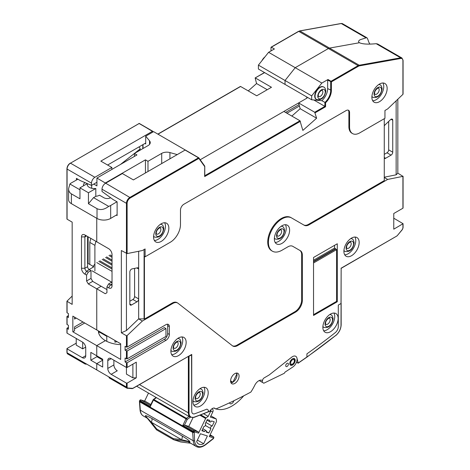 <?xml version="1.0" encoding="UTF-8"?>
<svg xmlns="http://www.w3.org/2000/svg" width="470" height="470" viewBox="0 0 470 470"><rect width="100%" height="100%" fill="white"/><g stroke="black" fill="none" stroke-linecap="round" stroke-linejoin="round"><path stroke-width="0.7" d="M258.406 65.113L268.587 52.311L295.219 67.686L328.418 48.516L295.219 67.686L285.037 80.487L295.219 67.686L321.85 83.061L311.669 95.862L258.406 65.113L258.406 69.031L285.037 84.406L285.037 80.487L285.037 84.406L311.669 99.781L321.85 100.692A11.086 6.404 120 0 0 327.655 88.595L327.655 80.1L327.99 79.512L331.045 81.275L330.704 81.868L330.704 90.358A11.086 6.404 -60 0 1 324.899 102.454L324.899 106.373L314.724 112.248L298.609 102.942L307.092 98.048L307.092 97.137L307.092 98.048M311.669 95.862L311.669 99.781M321.85 83.061L327.99 79.512M90.822 360.208L96.755 363.639L96.755 369.908L96.755 363.639L102.695 360.208L96.755 363.639L102.695 367.064L102.695 359.233L96.755 355.802L96.755 345.62L96.755 355.802L90.822 352.377L90.822 360.208L96.926 356.683L102.695 360.014M120.673 344.645A23.988 13.847 180 0 1 105.409 340.627L96.755 345.62L120.673 359.427L120.673 343.758L96.755 329.952L96.755 288.815L105.239 293.715L106.937 292.734L106.937 286.859L108.629 283.921L111.343 282.353L112.025 282.746M327.655 80.1L331.385 81.868L331.045 81.275L358.105 65.653L328.418 48.516A4.8 2.767 -60 0 1 329.529 48.093L359.474 42.729L329.529 48.093A4.8 2.767 120 0 0 328.418 48.516L298.738 31.378L271.337 47.2L274.392 48.962L268.587 52.311M87.596 236.522L87.596 266.684A2.397 1.387 -120 0 0 89.13 269.522A2.397 1.387 -120 0 0 89.294 269.621L86.58 271.19L88.278 272.171L86.58 275.109L84.882 274.127A4.8 2.767 60 0 1 81.492 268.252L81.492 236.915A4.8 2.767 60 0 1 84.882 234.953L96.755 241.809L96.755 218.303L96.755 241.809L108.629 248.665A4.8 2.767 60 0 1 112.025 254.54L112.025 285.877A4.8 2.767 60 0 1 108.629 287.84L106.937 286.859M89.294 269.621L90.992 270.603L90.992 278.44L92.684 281.377L88.278 283.921L96.755 288.815L101.168 286.271L96.755 288.815L96.755 329.952L72.838 316.14L72.838 331.808L96.755 345.62L105.409 340.627A23.988 13.847 0 0 1 98.383 330.886M171.697 354.691A10.792 6.233 120 0 0 182.754 340.427A10.792 6.233 120 0 0 181.943 336.937M344.71 254.799A10.792 6.233 120 0 0 355.772 240.54A10.792 6.233 120 0 0 354.962 237.05M372.698 100.75A10.792 6.233 120 0 0 383.761 86.492A10.792 6.233 120 0 0 382.944 83.002M170.88 351.202A10.792 6.233 120 0 0 173.119 356.143A10.792 6.233 120 0 0 181.438 353.252A10.792 6.233 120 0 0 186.149 342.389A10.792 6.233 120 0 0 183.911 337.448A10.792 6.233 120 0 0 175.592 340.339A10.792 6.233 120 0 0 170.88 351.202M76.234 343.171L67.075 348.458L67.075 352.788L126.442 387.069L126.442 383.126L111.173 374.314A4.8 2.767 60 0 1 107.783 368.439L107.783 360.602A4.8 2.767 60 0 1 108.776 358.404A4.8 2.767 60 0 1 111.173 358.645L126.442 367.458L127.117 367.458L136.276 362.17L136.276 377.839L132.887 377.839L126.442 374.114L126.442 362.758L125.085 361.971L125.085 358.058L127.117 358.839L165.963 336.414L165.963 328.577L164.265 327.602L125.085 350.221L127.117 351.002L165.963 328.577M126.442 362.758L127.117 362.758L165.963 340.333A4.8 2.767 -60 0 0 169.353 334.452L169.353 326.621A4.8 2.767 -60 0 0 168.36 324.423A4.8 2.767 -60 0 0 165.963 324.658L127.117 347.089L126.442 347.089L126.442 335.727L127.117 335.598L142.387 321.039L138.656 318.883L126.442 330.533L126.442 203.322A4.8 2.767 -60 0 1 129.832 197.447L130.172 198.035L198.845 158.384L204.638 166.509A0.482 0.376 -35.5 0 0 204.591 165.945M136.276 377.839L127.117 383.126L126.442 383.126M132.987 388.355L191.748 354.433L191.748 411.268A5.276 3.049 120 0 0 192.841 413.682A5.276 3.049 120 0 0 194.797 413.741A542.615 313.284 120 0 0 206.929 409.112L208.369 410.216L206.929 409.112A542.615 313.284 -60 0 1 194.797 413.741A5.276 3.049 -60 0 1 192.841 413.682A5.276 3.049 -60 0 1 191.748 411.268L191.549 354.709M214.114 408.036L215.783 409A35.984 20.774 -60 0 1 215.049 408.418A4.8 2.767 -60 0 0 214.808 408.254A4.8 2.767 -60 0 0 210.002 411.033A546.457 315.499 -60 0 1 208.369 411.702L208.369 410.216L208.369 411.702L208.028 411.902M215.783 409A546.933 315.775 120 0 0 234.759 400.311A3.12 1.798 -60 0 1 235.247 400.07A546.933 315.775 120 0 0 250.863 392.08A35.984 20.774 120 0 0 254.74 385.318A7.197 4.154 -60 0 1 262.325 380.447A7.197 4.154 -60 0 1 262.501 380.559L262.56 380.289A2.397 1.387 -60 0 1 264.187 377.88L269.175 374.96L291.57 357.271M296.453 362.317L298.18 363.028L296.946 358.064A6.474 3.742 120 0 0 295.742 356.307A6.474 3.742 120 0 0 291.57 357.276M306.581 357.194L306.922 356.994L306.581 357.194L306.922 356.994L306.922 353.839A542.615 313.284 120 0 0 335.251 332.648A542.615 313.284 -60 0 1 306.922 353.839L306.922 356.994A546.457 315.499 120 0 0 335.75 335.445L306.839 357.2L298.133 363.21M335.251 332.648A5.276 3.049 120 0 0 338.3 326.65L338.3 305.077L341.014 303.508L338.3 305.077L338.3 326.65A5.276 3.049 -60 0 1 335.251 332.648M393.766 218.209L403.066 223.697L393.766 229.178L393.766 213.509L402.925 208.222L402.925 176.362L387.662 179.428L309.078 224.801L308.396 224.407L384.266 180.603L384.266 118.71M291.582 217.945L290.901 217.551A19.194 11.08 -60 0 0 271.713 228.632A19.194 11.08 -60 0 0 271.713 250.792L272.389 251.186A19.194 11.08 120 0 1 272.389 229.025A19.194 11.08 120 0 1 291.582 217.945L304.278 225.277A9.594 5.54 120 0 0 309.078 224.801M272.389 251.186A19.194 11.08 120 0 0 281.988 250.234L287.946 246.791A9.594 5.54 120 0 1 292.745 246.315L300.353 250.71L292.74 246.309M130.172 198.035A4.318 2.491 -60 0 0 127.117 203.322L127.117 253.594L142.387 250.528L145.101 248.959L145.101 256.796L144.419 256.403L144.419 319.077L172.155 303.068A9.594 5.54 -60 0 1 176.949 302.592L177.631 302.986A9.594 5.54 120 0 1 178.001 303.238L232.456 345.797A9.594 5.54 120 0 0 232.832 346.043A9.594 5.54 120 0 0 237.632 345.568L295.554 312.127A9.594 5.54 120 0 0 302.339 300.377L302.339 255.098A9.594 5.54 120 0 0 300.353 250.71L299.672 250.316A9.594 5.54 120 0 1 301.664 254.711L301.664 299.983A9.594 5.54 120 0 1 294.878 311.733L236.951 345.18A9.594 5.54 120 0 1 232.503 345.826M177.631 302.986A9.594 5.54 120 0 0 172.831 303.461L142.387 321.039M359.162 242.496A10.792 6.233 120 0 0 356.93 237.556A10.792 6.233 120 0 0 348.611 240.446A10.792 6.233 120 0 0 343.899 251.309A10.792 6.233 120 0 0 346.132 256.25A10.792 6.233 120 0 0 354.451 253.359A10.792 6.233 120 0 0 359.162 242.496M313.537 315.458L337.284 301.746L337.284 243.771L313.537 257.478L313.537 315.458M289.62 230.159A10.792 6.233 120 0 0 287.382 225.218A10.792 6.233 120 0 0 279.062 228.109A10.792 6.233 120 0 0 274.351 238.971A10.792 6.233 120 0 0 276.589 243.912A10.792 6.233 120 0 0 284.908 241.022A10.792 6.233 120 0 0 289.62 230.159M338.13 318.495A10.792 6.233 120 0 0 335.897 313.549A10.792 6.233 120 0 0 327.578 316.445A10.792 6.233 120 0 0 322.866 327.308A10.792 6.233 120 0 0 325.099 332.249A10.792 6.233 120 0 0 333.418 329.358A10.792 6.233 120 0 0 338.13 318.495M208.198 392.726A10.792 6.233 120 0 0 205.966 387.785A10.792 6.233 120 0 0 197.647 390.676A10.792 6.233 120 0 0 192.935 401.539A10.792 6.233 120 0 0 195.167 406.48A10.792 6.233 120 0 0 203.487 403.589A10.792 6.233 120 0 0 208.198 392.726M230.588 380.97A5.998 3.46 -60 0 1 233.208 374.937A5.998 3.46 -60 0 1 237.832 373.333A5.998 3.46 -60 0 1 239.071 376.076A5.998 3.46 -60 0 1 236.451 382.11A5.998 3.46 -60 0 1 231.833 383.72A5.998 3.46 -60 0 1 230.588 380.97M349.568 126.994L348.887 126.6A14.394 8.307 -60 0 0 351.871 133.192L352.547 133.586A14.394 8.307 120 0 1 349.568 126.994L349.568 112.5A4.8 2.767 120 0 0 348.57 110.303A4.8 2.767 120 0 0 346.173 110.544L183.876 204.244A4.8 2.767 120 0 0 180.48 210.119L180.48 224.613A14.394 8.307 120 0 1 170.304 242.244L145.101 256.796M352.547 133.586A14.394 8.307 120 0 0 359.744 132.869L384.948 118.317L384.948 110.485L387.662 108.917L402.925 94.353L402.925 93.835M204.779 175.721L299.972 120.761L302.845 130.413L316.61 118.211L314.724 112.248M168.847 228.197A10.792 6.233 -60 0 1 164.136 239.06A10.792 6.233 -60 0 1 155.817 241.95A10.792 6.233 -60 0 1 153.578 237.009A10.792 6.233 -60 0 1 158.29 226.146A10.792 6.233 -60 0 1 166.609 223.256A10.792 6.233 -60 0 1 168.847 228.197M387.151 88.448A10.792 6.233 120 0 0 384.918 83.507A10.792 6.233 120 0 0 376.599 86.398A10.792 6.233 120 0 0 371.887 97.261A10.792 6.233 120 0 0 374.12 102.207A10.792 6.233 120 0 0 382.439 99.311A10.792 6.233 120 0 0 387.151 88.448M154.395 240.499A10.792 6.233 120 0 0 165.452 226.24A10.792 6.233 120 0 0 164.641 222.751M337.284 301.746L336.602 301.352L313.537 314.671M313.537 262.965L336.602 249.646L334.57 248.078L334.57 245.34M335.586 248.665L313.537 261.396M191.748 354.433L132.299 388.625A0.482 0.376 -86.3 0 0 132.669 388.343L127.817 388.032A1.921 1.11 -60 0 1 127.117 387.069L127.117 383.126M397.837 99.211L397.837 173.16L402.925 176.362M397.837 173.16L396.145 174.822L384.266 177.208M384.266 177.472L387.662 179.428M402.925 207.828L402.925 208.222M341.014 303.115L341.155 268.252M92.684 281.377L106.937 289.602M108.629 287.84L110.327 284.902L112.025 283.921L112.025 285.877L112.025 283.921A2.397 1.387 60 0 1 111.525 285.02A2.397 1.387 60 0 1 110.327 284.902L108.629 283.921M93.783 184.076L96.926 185.891L96.926 178.054L129.832 197.447L198.505 157.797L185.104 150.059L133.398 179.916L122.37 173.553L105.409 183.347A4.8 2.767 120 0 0 102.013 189.222L102.013 191.466L113.041 199.503L117.112 201.853L117.112 215.566L116.29 215.09M126.442 347.089L125.085 346.302L125.085 350.221M126.442 335.727L121.354 332.789L121.354 250.528L127.117 253.594M185.104 150.059L198.675 157.755M313.819 99.975L325.581 106.761L315.153 112.782M299.972 120.761L283.857 111.461L200.208 159.753L306.751 98.242L306.751 96.943M316.61 118.211L300.154 108.711L298.609 102.942M300.154 108.711L291.852 116.072M286.912 113.223L299.425 105.997M193.746 405.028A10.792 6.233 120 0 0 204.808 390.764A10.792 6.233 120 0 0 203.992 387.28M323.677 330.798A10.792 6.233 120 0 0 334.74 316.533A10.792 6.233 120 0 0 333.923 313.044M275.167 242.461A10.792 6.233 120 0 0 286.224 228.197A10.792 6.233 120 0 0 285.413 224.707M376.182 43.692L377.639 43.974L401.932 58.004A4.8 2.767 -60 0 0 400.64 57.816L376.182 43.692C368.128 44.48 362.564 44.162 359.474 42.729C358.058 41.859 358.31 40.843 360.243 39.692L366.653 37.659L367.252 38.088L368.104 40.091A7.679 4.43 -120 0 0 369.937 44.115M396.145 100.827L396.145 174.822M384.266 154.36L386.98 152.791A2.397 1.387 120 0 0 388.678 149.854L392.75 152.204L392.75 120.244A2.397 1.387 120 0 0 392.25 119.145A2.397 1.387 120 0 0 390.529 119.662L385.1 124.844A2.397 1.387 120 0 0 384.266 126.007M392.75 152.204A2.397 1.387 -60 0 1 391.052 155.141L385.623 158.272A2.397 1.387 -60 0 1 384.425 158.396A2.397 1.387 -60 0 1 384.266 158.272M131.53 304.977A2.397 1.387 -60 0 1 130.331 305.095A2.397 1.387 -60 0 1 129.832 303.996L131.53 304.977L136.958 301.84L132.887 299.49A2.397 1.387 120 0 0 134.585 296.552L134.585 268.382M138.656 251.274L138.656 268.987A2.397 1.387 120 0 0 138.156 267.888A2.397 1.387 120 0 0 137.481 267.8L132.058 268.893A2.397 1.387 120 0 0 129.832 272.036L129.832 303.996M136.829 267.935L138.656 268.987L138.656 318.883L144.084 318.883L144.084 249.547M134.585 296.552L138.656 298.902A2.397 1.387 -60 0 1 136.958 301.84M303.608 224.889A9.594 5.54 120 0 0 308.396 224.407M144.419 319.077L144.084 318.883M121.354 332.789L126.442 330.533M204.744 166.216L204.638 175.804M388.678 149.854L388.678 121.425M132.887 299.49L129.832 301.252M348.887 126.6L348.887 112.107A4.8 2.767 120 0 0 348.211 110.15M125.085 361.971L164.265 339.352A4.8 2.767 120 0 0 167.661 333.477L167.661 325.639A4.8 2.767 120 0 0 167.361 324.2M358.446 66.241A4.318 2.491 -60 0 1 359.438 65.859A0.482 0.352 79.9 0 0 359.209 65.23A4.8 2.767 -60 0 0 358.105 65.653L358.446 66.241L331.385 81.868L331.385 90.358A11.568 6.68 -60 0 1 325.581 102.748L321.85 100.692M233.843 400.751A3.12 1.798 -60 0 1 230.218 403.748A3.12 1.798 -60 0 1 229.613 402.772M213.968 408.031A35.984 20.774 120 0 0 214.908 408.495M215.983 408.912A35.984 20.774 120 0 0 243.695 395.84M210.002 411.033L209.397 411.344M262.131 380.348L262.501 380.559M297.921 363.169L298.18 363.028A546.457 315.499 120 0 0 306.922 356.994M236.633 373.051A5.998 3.46 -60 0 1 237.033 374.901A5.998 3.46 -60 0 1 230.993 382.821M111.173 374.314L117.283 370.789A4.8 2.767 -120 0 1 113.887 364.914L113.887 360.208M108.969 376.964A2.397 1.387 120 0 0 109.469 378.08L126.935 388.167A2.397 1.387 -60 0 1 126.442 387.069L127.117 387.069M132.887 364.127L132.887 377.839M335.75 335.445A9.118 5.264 120 0 0 341.014 325.087L341.155 268.335M313.537 260.221L334.57 248.078M68.432 327.308L66.934 328.283L68.432 329.264L68.432 325.346L66.934 324.37L66.934 316.533L68.432 315.552M87.326 183.617L91.497 185.397L91.497 183.147L67.075 169.047L67.075 219.19L72.163 222.128L72.163 304.39L66.934 301.217L72.163 296.077M264.622 72.621L255.139 77.932L256.561 83.542L248.254 90.904M271.337 47.2L270.996 47.394L270.996 50.919M96.755 241.809L98.453 242.79M83.008 322.009L74.536 326.903L74.536 330.833L72.838 331.808M74.536 317.121L74.536 319.077L76.234 318.102M114.927 340.439L114.927 342.201A17.273 9.97 180 0 1 117.112 341.702M85.675 347.119L82.679 348.852L76.234 345.127L76.234 338.471M67.075 348.852L82.338 357.664A4.8 2.767 60 0 0 84.735 357.905A4.8 2.767 60 0 0 85.734 355.708L82.338 357.664M106.784 341.361L106.784 336.326A17.273 9.97 180 0 1 107.125 335.938M106.784 336.326L99.199 331.949M98.729 333.183A23.988 13.847 180 0 1 99.429 331.491M67.075 328.483L67.075 333.183L82.338 341.995A4.8 2.767 60 0 1 85.734 347.87L85.734 355.708M67.075 333.183L67.075 332.789M74.536 328.871L84.712 322.996M93.871 266.784L89.124 269.527M93.23 266.414L87.767 263.259L88.107 263.059L87.596 262.765M84.882 274.127L86.58 271.19A2.397 1.387 60 0 1 84.882 268.252L84.882 236.915A2.397 1.387 60 0 1 85.381 235.817A2.397 1.387 60 0 1 86.58 235.934L84.882 234.953L86.58 235.934L84.882 236.915L81.492 236.915M88.278 272.171L90.992 270.603M86.58 275.109L86.58 280.984L90.992 278.44M88.278 283.921L86.58 280.984M67.075 312.421L67.075 312.814L68.432 313.596L68.432 317.514L66.934 316.533M87.308 183.611L80.476 180.697L76.404 178.347L76.404 180.069M91.497 185.397L96.926 182.26M111.854 167.479L100.827 161.116L152.538 131.259L139.138 123.522L70.465 163.172L94.893 177.272L111.854 167.479L111.854 169.441M94.893 177.272A4.8 2.767 120 0 0 91.497 183.147M255.357 77.973L271.472 87.273L256.72 95.792L240.605 86.486L157.991 134.185M145.7 143.039L107.612 165.029M152.709 131.212L139.379 123.498L153.226 131.841M256.561 83.542L267.248 89.711M285.554 112.436L299.061 104.64M88.107 236.815L88.107 263.059M188.523 356.454L191.748 354.827M84.541 362.858A2.397 1.387 120 0 0 85.041 363.974A2.397 1.387 120 0 0 85.417 364.086L86.833 364.18M96.926 355.902L96.926 356.683M82.679 342.213L82.679 348.852M336.602 249.646L336.602 301.352M313.537 261.79L335.586 249.059M161.586 224.519A7.197 4.154 120 0 0 161.422 224.413A7.197 4.154 120 0 0 160.664 224.131M154.395 236.968A7.197 4.154 -60 0 1 154.225 236.88A7.197 4.154 -60 0 1 153.602 236.363M178.888 338.706A7.197 4.154 120 0 0 178.723 338.606A7.197 4.154 120 0 0 177.966 338.318M171.697 351.161A7.197 4.154 -60 0 1 171.526 351.066A7.197 4.154 -60 0 1 170.904 350.555M200.937 389.048A7.197 4.154 120 0 0 200.772 388.943A7.197 4.154 120 0 0 200.014 388.661M193.752 401.498A7.197 4.154 -60 0 1 193.575 401.404A7.197 4.154 -60 0 1 192.953 400.892M330.868 314.812A7.197 4.154 120 0 0 330.704 314.706A7.197 4.154 120 0 0 329.946 314.424M323.683 327.267A7.197 4.154 -60 0 1 323.507 327.173A7.197 4.154 -60 0 1 322.884 326.662M379.889 84.77A7.197 4.154 120 0 0 379.725 84.665A7.197 4.154 120 0 0 378.967 84.383M372.704 97.219A7.197 4.154 -60 0 1 372.528 97.131A7.197 4.154 -60 0 1 371.905 96.614M323.577 86.997A7.197 4.154 120 0 0 323.413 86.891A7.197 4.154 120 0 0 317.867 88.818A7.197 4.154 120 0 0 314.724 96.062A7.197 4.154 -60 0 0 316.216 99.352A7.197 4.154 -60 0 0 316.386 99.446M261.984 60.618A6.715 3.877 -60 0 1 264.916 56.929M89.799 264.434L89.799 242.414L94.893 245.352L94.893 270.896M90.804 238.372L89.799 242.414M95.892 241.31L94.893 245.352M351.901 238.819A7.197 4.154 120 0 0 351.736 238.713A7.197 4.154 120 0 0 350.984 238.431M344.716 251.268A7.197 4.154 -60 0 1 344.539 251.18A7.197 4.154 -60 0 1 343.917 250.663M282.358 226.475A7.197 4.154 120 0 0 282.194 226.376A7.197 4.154 120 0 0 281.436 226.088M275.167 238.93A7.197 4.154 -60 0 1 274.997 238.836A7.197 4.154 -60 0 1 274.374 238.325M236.927 373.856L232.903 382.186M230.588 380.876L232.879 382.198L230.611 381.481M235.775 373.204L236.839 373.544M213.503 436.853A0.958 0.552 120 0 0 213.368 436.701A0.958 0.552 120 0 0 213.304 436.671A0.958 0.776 107.6 0 1 213.562 437.923L209.273 436.56L216.37 421.878A0.958 0.552 120 0 0 216.505 421.22L216.241 418.952L210.918 415.88M144.613 401.104L148.496 393.067M193.023 417.654L188.781 426.431L184.487 425.068L182.859 425.368L193.035 431.243L192.782 431.771L139.531 400.969L139.784 400.44L150.294 406.562L150.3 405.616L153.103 399.829L153.426 400.076A0.958 0.552 -60 0 1 153.878 399.518L156.451 397.655M190.303 417.201L187.213 419.44L185.997 418.876A0.958 0.552 -60 0 1 186.449 418.323L153.878 399.518A0.958 0.482 54.1 0 0 153.402 399.471A0.958 0.958 0 0 0 153.103 399.829M145.095 401.274A0.958 0.776 107.6 0 1 145.359 401.356L150.835 404.517M188.781 426.431L198.281 431.912A0.958 0.776 107.6 0 1 198.546 433.164L205.643 418.482A0.958 0.552 120 0 1 206.089 417.924L208.192 416.402L210.683 411.244A2.397 1.945 -72.4 0 0 210.965 409.699M198.281 431.912L193.987 430.555L184.487 425.068L187.213 419.44A0.958 0.482 -125.9 0 0 186.449 418.323L189.016 416.461M212.041 408.724L212.176 408.8A2.397 1.945 107.6 0 1 212.828 411.926L210.337 417.084L216.241 418.952M212.17 426.084A1.439 0.828 120 0 0 210.742 427.118A1.439 0.828 120 0 0 210.83 428.622A1.439 0.828 120 0 0 210.924 428.663L208.85 432.958L206.166 432.112A1.439 0.828 120 0 0 206.083 430.608A1.439 0.828 120 0 0 204.556 431.601L201.877 430.749L203.951 426.454A1.439 0.828 120 0 0 205.378 425.421A1.439 0.828 120 0 0 205.296 423.916A1.439 0.828 120 0 0 205.196 423.875L207.276 419.581L209.955 420.427A1.439 0.828 120 0 0 210.043 421.931A1.439 0.828 120 0 0 211.565 420.938L214.25 421.79L212.17 426.084L205.883 422.454M207.393 435.966L203.645 443.727A11.233 6.486 -60 0 1 198.587 443.986A11.233 6.486 -60 0 1 196.672 441.518L200.42 433.757L207.393 435.966M203.639 413.776L208.192 416.402M198.546 433.164L194.251 431.807A0.958 0.776 -72.4 0 0 193.987 430.555A0.958 0.552 120 0 0 193.035 431.243L194.251 431.807L194.592 440.684A0.958 0.593 175.9 0 1 193.241 440.743L140.319 410.187A0.958 0.593 175.9 0 1 140.037 409.805C140.289 412.754 141.376 414.798 143.303 415.944A14.588 8.425 -60 0 1 140.319 410.187L139.719 401.838L192.641 432.394A0.958 0.593 -4.1 0 0 193.998 432.329L192.782 431.771A0.958 0.552 120 0 0 192.641 432.394L193.241 440.743A14.588 8.425 120 0 0 196.225 446.5C198.957 447.951 202.141 447.322 205.784 444.62A0.958 0.452 -128 0 0 205.872 444.256L213.309 438.445A0.958 0.452 52 0 1 213.221 438.815A0.958 0.958 0 0 0 213.556 438.304M145.394 415.891L151.317 422.224A4.8 2.767 120 0 0 151.928 418.523C147.439 416.079 145.259 415.204 145.394 415.891L147.104 417.801M189.281 442.487L189.809 442.452L189.692 441.465C189.175 440.555 186.672 438.727 182.178 435.984A4.8 2.767 -60 0 1 181.567 439.685L188.84 441.442L187.871 441.553L196.225 446.5M146.305 416.884L147.321 418.141M173.43 439.609L156.81 430.015A0.958 0.552 -60 0 1 156.745 429.985L156.745 429.985A0.958 0.552 -60 0 1 156.692 428.981A0.958 0.493 141.5 0 0 156.475 429.75A0.958 0.493 141.5 0 0 156.61 429.844M173.553 439.679A0.958 0.776 -72.4 0 0 173.788 439.755A0.958 0.558 -82.7 0 1 173.43 438.651A0.958 0.552 120 0 0 173.489 439.65L173.489 439.65A0.958 0.552 120 0 0 173.553 439.679M189.809 442.452L187.871 441.553L173.788 439.755L180.762 441.964A0.958 0.776 107.6 0 1 180.545 441.9M202.141 430.203L204.556 431.601M206.359 431.519L208.85 432.958M205.367 425.45L210.742 428.558M203.645 443.727L197.359 440.096M92.749 267.436A6.715 3.877 -60 0 1 94.893 264.093M98.794 261.396L112.025 269.034M99.81 260.809L112.025 267.859M102.184 259.44L112.025 265.115M103.2 258.853L112.025 263.94M105.58 257.478L112.025 261.203M106.596 256.89L112.025 260.028M108.969 255.521L112.025 257.284M109.986 254.934L112.025 256.109M284.579 372.886L285.037 372.123A546.933 315.775 -60 0 0 292.863 366.976A6.474 3.742 -60 0 0 296.799 361.265A6.474 3.742 -60 0 0 295.742 356.307A6.474 3.742 -60 0 0 291.676 357.194L269.175 374.96L264.187 377.88A2.397 1.387 -60 0 0 262.56 380.289L262.178 382.18L263.829 383.22L284.056 373.403A0.958 0.552 120 0 0 284.579 372.886M295.201 360.431A3.819 2.203 -60 0 1 293.445 364.291A3.819 2.203 -60 0 1 290.501 365.161A3.819 2.203 -60 0 1 289.802 363.404A3.819 2.203 -60 0 1 291.435 359.668A3.819 2.203 -60 0 1 294.314 358.563A3.819 2.203 -60 0 1 295.201 360.431M287.047 366.471A1.898 1.093 120 0 0 288.322 364.755A1.898 1.093 120 0 0 287.975 363.234A1.898 1.093 120 0 0 287.105 363.339A1.898 1.093 120 0 0 285.854 364.961A1.898 1.093 120 0 0 286.083 366.518A1.898 1.093 120 0 0 287.047 366.471M259.205 380.553L263.829 383.22M262.178 382.18L259.287 380.512M88.442 192.747L95.81 188.493A7.197 4.154 180 0 1 87.185 184.422A7.197 4.154 180 0 1 87.326 183.6L79.965 187.847L88.442 192.747L88.442 203.716L93.536 197.641L108.676 206.383A9.594 5.54 0 0 0 110.667 205.484L110.667 218.415L117.112 214.608M110.667 218.415A9.594 5.54 180 0 1 97.02 218.456L71.387 203.663A9.594 5.54 180 0 1 68.579 199.744L68.579 188.729L69.907 184.005L79.965 189.809M110.644 197.753A4.8 2.767 180 0 1 103.882 197.741L99.47 195.197A7.197 4.154 180 0 1 95.81 196.331L93.536 197.641M83.719 185.679A4.8 2.767 180 0 1 83.478 184.816A4.8 2.767 180 0 1 85.17 182.701M138.985 146.916L139.849 147.956A2.397 1.387 0 0 1 140.084 148.555L140.084 150.2M77.908 179.217L71.469 182.854A9.594 5.54 0 0 0 69.907 184.005M120.473 164.459L139.619 149.372A2.397 1.387 0 0 0 140.084 148.555M110.667 205.484L116.965 201.765M149.548 144.407L149.548 140.812L145.7 136.183L145.7 144.02L145.154 143.356M134.414 156.416L134.414 153.473L136.958 154.941L96.926 178.054M87.326 183.6L87.326 185.245M79.965 187.847L79.965 198.816L71.387 193.869C69.56 192.759 68.62 191.043 68.579 188.729M149.548 140.812A7.197 4.154 180 0 1 150.253 142.61A7.197 4.154 180 0 1 148.144 145.547L134.414 153.473M147.985 171.497L147.985 161.31L161.715 153.379A7.197 4.154 180 0 1 169.917 152.574L177.243 154.601M145.442 172.966L145.442 159.841L147.985 161.31M105.409 182.953L145.442 159.841M95.81 188.493L95.81 196.331M145.7 136.183L153.578 131.635L185.756 150.277M88.442 203.716L97.02 208.662L97.02 218.456M108.676 206.383C104.458 209.579 100.568 210.337 97.02 208.662M186.602 150.764L185.809 150.241M127.117 358.839L127.117 351.002M127.117 347.089L127.117 335.598M127.117 367.458L127.117 362.758M133.327 388.161A1.921 1.11 -60 0 1 132.669 388.343M341.014 268.252L396.721 236.093A1.921 1.11 -60 0 0 397.379 235.517L402.232 229.601A1.921 1.11 -60 0 0 402.925 227.833L402.925 223.89M359.438 65.859L400.869 58.445A4.318 2.491 -60 0 1 402.925 60.589L402.925 94.353M325.581 102.748L325.581 106.761M300.401 121.295L204.638 176.585M397.297 235.611L396.38 236.287A2.397 1.387 -60 0 1 396.38 236.287L341.05 268.235M126.442 358.839L126.442 351.002M102.013 189.222L126.442 203.322L127.117 203.322M365.731 37.659L341.273 23.535A0.482 0.352 -100.1 0 0 341.079 23.5L342.565 23.723A4.8 2.767 120 0 0 341.273 23.535L299.842 30.955L359.209 65.23L400.64 57.816A0.482 0.352 79.9 0 1 400.869 58.445M402.925 60.195L402.925 60.589M302.339 255.098L301.664 254.711M302.339 300.377L301.664 299.983M295.554 312.127L294.878 311.733M237.632 345.568L236.951 345.18M172.831 303.461L172.155 303.068M198.505 157.797L198.798 157.826A0.482 0.376 144.5 0 1 198.845 158.384L198.505 157.797M386.98 152.791L391.052 155.141M384.266 157.491L385.623 158.272M392.75 120.244L391.052 119.263M349.568 112.5L348.887 112.107M169.353 326.621L167.661 325.639M169.353 334.452L167.661 333.477M165.963 340.333L164.265 339.352M331.385 90.358L327.655 88.595M214.543 408.13L215.049 408.418M290.636 362.999A2.638 1.522 120 0 0 292.505 364.074A2.638 1.522 120 0 0 294.367 360.843A2.638 1.522 120 0 0 292.505 359.762A2.638 1.522 120 0 0 290.636 362.999M111.173 358.645L107.783 360.602M113.887 364.914L107.783 368.439M132.164 388.584A0.482 0.376 -86.3 0 0 132.299 388.625L126.935 388.167A2.397 1.387 -60 0 0 127.311 388.273A0.482 0.376 -86.3 0 0 127.817 388.032M402.925 227.439L402.925 227.833M403.066 223.697L403.066 227.633L402.261 229.713L397.379 235.517M341.085 268.376L396.721 236.093M87.596 266.684L84.882 268.252L81.492 268.252M67.075 312.814L67.075 301.452M67.075 324.564L67.075 316.727M70.465 163.172A4.8 2.767 120 0 0 67.075 169.047L66.934 168.847C67.122 166.427 68.221 164.524 70.224 163.149L70.465 163.172M70.124 163.366L138.797 123.681M299.455 31.055A0.482 0.352 -100.1 0 1 299.649 30.914L298.738 31.378A4.8 2.767 120 0 1 299.842 30.955A0.482 0.352 -100.1 0 0 299.649 30.914L341.079 23.5A0.482 0.352 -100.1 0 0 340.909 23.606M139.379 123.498L138.897 123.498A0.482 0.482 0 0 1 139.379 123.498M341.014 325.087L341.014 324.694M139.613 384.695L188.353 412.83L188.353 356.554M208.369 411.702A546.457 315.499 -60 0 1 194.298 417.107A9.118 5.264 -60 0 1 189.034 412.83L189.034 356.389M193.899 417.337A0.482 0.323 -109.9 0 0 194.298 417.107M136.805 386.316L190.338 417.225A9.594 5.54 -60 0 1 188.353 412.83L189.034 412.83M66.934 348.658L66.934 352.594L67.568 353.887A2.397 1.387 120 0 1 67.075 352.788L67.075 352.4M84.882 234.953L86.58 235.934M160.875 229.472A3.596 2.08 -60 0 1 159.307 233.091A3.596 2.08 -60 0 1 156.534 234.054L156.275 233.096C156.199 229.219 161.298 226.81 160.129 227.821A3.596 2.08 120 0 1 160.875 229.472M163.249 229.472A5.276 3.049 120 0 0 159.518 227.316A5.276 3.049 120 0 0 155.787 233.778A5.276 3.049 -60 0 0 159.518 235.934A5.276 3.049 -60 0 0 163.249 229.472M160.452 224.272A7.197 4.154 120 0 1 161.756 224.607C162.767 224.854 163.448 226.211 163.813 228.684C162.55 235.217 159.465 238.014 154.559 237.074A7.197 4.154 -60 0 1 153.62 236.116M178.177 343.658A3.596 2.08 -60 0 1 176.603 347.283A3.596 2.08 -60 0 1 173.835 348.247L173.577 347.283C173.501 343.406 178.6 340.997 177.431 342.013A3.596 2.08 120 0 1 178.177 343.658M180.55 343.658A5.276 3.049 120 0 0 176.82 341.508A5.276 3.049 120 0 0 173.089 347.97A5.276 3.049 -60 0 0 176.82 350.127A5.276 3.049 -60 0 0 180.55 343.658M177.754 338.465A7.197 4.154 120 0 1 179.058 338.799C180.069 339.046 180.75 340.403 181.114 342.877C179.851 349.41 176.767 352.206 171.861 351.266A7.197 4.154 -60 0 1 170.921 350.303M200.226 393.995A3.596 2.08 -60 0 1 198.657 397.62A3.596 2.08 -60 0 1 195.884 398.584L195.632 397.62C195.549 393.743 200.649 391.34 199.48 392.35A3.596 2.08 120 0 1 200.226 393.995M202.599 393.995A5.276 3.049 120 0 0 198.869 391.845A5.276 3.049 120 0 0 195.138 398.307A5.276 3.049 -60 0 0 198.869 400.464A5.276 3.049 -60 0 0 202.599 393.995M199.809 388.802A7.197 4.154 120 0 1 201.113 389.137C202.118 389.383 202.805 390.74 203.163 393.214C201.9 399.747 198.816 402.543 193.916 401.603A7.197 4.154 -60 0 1 192.97 400.64M330.157 319.764A3.596 2.08 -60 0 1 328.589 323.389A3.596 2.08 -60 0 1 325.816 324.353L325.563 323.389C325.481 319.512 330.58 317.103 329.411 318.12A3.596 2.08 120 0 1 330.157 319.764M332.531 319.764A5.276 3.049 120 0 0 328.8 317.614A5.276 3.049 120 0 0 325.07 324.077A5.276 3.049 -60 0 0 328.8 326.227A5.276 3.049 -60 0 0 332.531 319.764M329.74 314.565A7.197 4.154 120 0 1 331.045 314.906C332.049 315.147 332.737 316.51 333.095 318.983C331.832 325.516 328.747 328.313 323.848 327.367A7.197 4.154 -60 0 1 322.902 326.409M379.178 89.723A3.596 2.08 -60 0 1 377.61 93.342A3.596 2.08 -60 0 1 374.837 94.306L374.584 93.348C374.502 89.47 379.601 87.062 378.432 88.078A3.596 2.08 120 0 1 379.178 89.723M381.558 89.723A5.276 3.049 120 0 0 377.821 87.567A5.276 3.049 120 0 0 374.091 94.029A5.276 3.049 -60 0 0 377.821 96.186A5.276 3.049 -60 0 0 381.558 89.723M378.761 84.524A7.197 4.154 120 0 1 380.065 84.859C381.07 85.105 381.757 86.462 382.116 88.942C380.853 95.469 377.768 98.265 372.869 97.325A7.197 4.154 -60 0 1 371.923 96.368M322.866 91.95A3.596 2.08 -60 0 1 321.292 95.569A3.596 2.08 -60 0 1 318.519 96.532L318.266 95.569C318.19 91.691 323.289 89.288 322.12 90.299A3.596 2.08 120 0 1 322.866 91.95M325.24 91.95A5.276 3.049 120 0 0 321.509 89.794A5.276 3.049 120 0 0 317.779 96.256A5.276 3.049 -60 0 0 321.509 98.412A5.276 3.049 -60 0 0 325.24 91.95M316.551 99.552A7.197 4.154 -60 0 1 315.065 96.256A7.197 4.154 120 0 1 318.202 89.012A7.197 4.154 120 0 1 323.748 87.085C324.758 87.332 325.44 88.689 325.804 91.162C324.535 97.695 321.457 100.492 316.551 99.552L316.216 99.352M351.19 243.771A3.596 2.08 -60 0 1 349.621 247.39A3.596 2.08 -60 0 1 346.848 248.354L346.596 247.396C346.513 243.519 351.613 241.11 350.45 242.121A3.596 2.08 120 0 1 351.19 243.771M353.569 243.771A5.276 3.049 120 0 0 349.833 241.615A5.276 3.049 120 0 0 346.102 248.078A5.276 3.049 -60 0 0 349.833 250.234A5.276 3.049 -60 0 0 353.569 243.771M350.773 238.572A7.197 4.154 120 0 1 352.077 238.907C353.082 239.154 353.769 240.511 354.127 242.984C352.864 249.517 349.78 252.314 344.88 251.374A7.197 4.154 -60 0 1 343.934 250.416M281.647 231.428A3.596 2.08 -60 0 1 280.073 235.053A3.596 2.08 -60 0 1 277.306 236.016L277.047 235.053C276.971 231.175 282.071 228.767 280.901 229.783A3.596 2.08 120 0 1 281.647 231.428M284.021 231.428A5.276 3.049 120 0 0 280.29 229.278A5.276 3.049 120 0 0 276.56 235.74A5.276 3.049 -60 0 0 280.29 237.896A5.276 3.049 -60 0 0 284.021 231.428M281.225 226.234A7.197 4.154 120 0 1 282.529 226.569C283.539 226.816 284.221 228.173 284.585 230.647C283.322 237.18 280.238 239.976 275.332 239.036A7.197 4.154 -60 0 1 274.392 238.073M140.037 409.805L139.437 401.451A0.958 0.593 -4.1 0 0 139.719 401.838A0.958 0.552 -60 0 1 139.86 401.215L140.113 400.687A0.958 0.552 -60 0 1 141.065 399.999A0.958 0.776 -72.4 0 0 140.941 399.941A0.958 0.958 0 0 0 139.784 400.44M150.294 406.562L153.426 400.076L185.997 418.876L182.859 425.368M150.412 405.393L141.065 399.999L145.359 401.356M199.956 415.198L205.643 418.482M194.592 440.684A13.63 7.867 120 0 0 205.872 444.256M213.498 438.475L213.75 437.946L213.309 438.445M210.683 411.244L212.828 411.926M200.808 414.875L206.089 417.924M210.113 434.826L213.304 436.671L209.761 435.549M151.928 418.523L182.178 435.984M190.532 443.21L180.762 441.964A0.958 0.558 -82.7 0 0 180.821 441.982A0.958 0.558 -82.7 0 0 180.88 441.982M145.383 416.038L146.27 416.872M151.317 422.224L156.692 428.981L173.43 438.651L181.567 439.685L151.317 422.224M189.692 441.465L188.84 441.442M189.909 441.747L188.934 441.506M92.008 270.796L112.025 282.353M112.025 271.384L96.755 262.571M91.668 188.27L91.668 185.297M139.619 149.372L139.619 150.471M143.027 144.584L143.027 148.502M169.917 158.831L169.917 152.574M161.715 163.566L161.715 153.379M71.387 193.869L71.387 203.663M403.066 176.232L403.066 208.028M403.066 94.094L403.066 60.395L401.932 58.004M204.779 176.115L204.779 166.309A0.482 0.482 0 0 0 204.691 166.033L198.898 157.914A0.482 0.482 0 0 0 198.745 157.773L185.345 150.036M209.726 411.332L194.122 417.366L190.338 417.225M290.025 364.644C292.91 364.814 294.449 363.416 294.649 360.449L293.621 358.41M66.934 219.055L66.934 168.847M66.934 312.615L66.934 301.194M66.934 328.283L66.934 332.983M342.565 23.723L366.864 37.753M240.411 86.439L157.85 134.103M264.481 72.539L255.163 77.92M298.497 31.355L271.096 47.176M335.709 335.621C339.105 332.643 340.92 329.065 341.155 324.887L341.155 303.315M67.568 353.887L85.041 363.974M161.756 224.607L161.422 224.413M154.559 237.074L154.225 236.88M179.058 338.799L178.723 338.606M171.861 351.266L171.526 351.066M201.113 389.137L200.772 388.943M193.916 401.603L193.575 401.404M331.045 314.906L330.704 314.706M323.848 327.367L323.507 327.173M380.065 84.859L379.725 84.665M372.869 97.325L372.528 97.131M323.748 87.085L323.413 86.891M352.077 238.907L351.736 238.713M344.88 251.374L344.539 251.18M282.529 226.569L282.194 226.376M275.332 239.036L274.997 238.836M140.941 399.941L145.23 401.304M153.402 399.471L156.146 397.479M139.619 400.816A0.958 0.958 0 0 0 139.437 401.451M205.784 444.62L213.221 438.815M213.75 437.946A0.958 0.958 0 0 0 213.368 436.701L210.113 434.821M143.303 415.944L147.38 418.294M190.544 443.222L180.821 441.982A0.958 0.958 0 0 1 180.65 441.941L173.677 439.732A0.958 0.958 0 0 1 173.489 439.65L156.745 429.985A0.958 0.958 0 0 1 156.475 429.75L146.417 417.09M206.988 420.168L210.043 421.931M202.846 428.74L206.083 430.608M205.361 425.462L210.83 428.622M142.792 144.719L142.792 148.638"/></g></svg>
